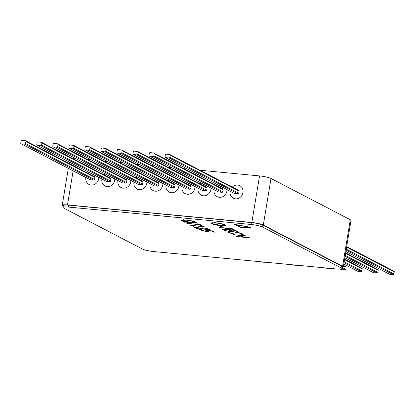 <?xml version="1.0" encoding="UTF-8"?>
<svg xmlns="http://www.w3.org/2000/svg" width="415" height="415" viewBox="0 0 415 415"><rect width="100%" height="100%" fill="white"/><g stroke="black" fill="none" stroke-linecap="round" stroke-linejoin="round"><path stroke-width="0.62" d="M226.922 191.03A7.071 6.355 117.5 0 1 217.247 196.694A7.071 6.355 117.5 0 1 214.099 189.805A7.071 6.355 117.5 0 1 214.109 189.754A7.071 6.355 -62.5 0 0 214.099 189.805A7.071 6.355 -62.5 0 0 217.247 196.694A7.071 6.355 -62.5 0 0 226.922 191.03A7.071 6.355 -62.5 0 0 227.026 189.66A7.071 6.355 117.5 0 1 226.922 191.03M210.893 189.499A7.071 6.355 117.5 0 1 201.218 195.164A7.071 6.355 117.5 0 1 198.069 188.28A7.071 6.355 117.5 0 1 198.079 188.228A7.071 6.355 -62.5 0 0 198.069 188.28A7.071 6.355 -62.5 0 0 201.218 195.164A7.071 6.355 -62.5 0 0 210.893 189.499A7.071 6.355 -62.5 0 0 210.991 188.135A7.071 6.355 117.5 0 1 210.893 189.499M194.863 187.974A7.071 6.355 117.5 0 1 185.189 193.634A7.071 6.355 117.5 0 1 182.04 186.75A7.071 6.355 117.5 0 1 182.05 186.698A7.071 6.355 -62.5 0 0 182.04 186.75A7.071 6.355 -62.5 0 0 185.189 193.634A7.071 6.355 -62.5 0 0 194.863 187.974A7.071 6.355 -62.5 0 0 194.962 186.605A7.071 6.355 117.5 0 1 194.863 187.974M178.834 186.444A7.071 6.355 117.5 0 1 169.159 192.109A7.071 6.355 117.5 0 1 166.01 185.225A7.071 6.355 117.5 0 1 166.021 185.173A7.071 6.355 -62.5 0 0 166.01 185.225A7.071 6.355 -62.5 0 0 169.159 192.109A7.071 6.355 -62.5 0 0 178.834 186.444A7.071 6.355 -62.5 0 0 178.932 185.08A7.071 6.355 117.5 0 1 178.834 186.444M162.804 184.919A7.071 6.355 117.5 0 1 153.125 190.578A7.071 6.355 117.5 0 1 149.981 183.695A7.071 6.355 117.5 0 1 149.991 183.643A7.071 6.355 -62.5 0 0 149.981 183.695A7.071 6.355 -62.5 0 0 153.125 190.578A7.071 6.355 -62.5 0 0 162.804 184.919A7.071 6.355 -62.5 0 0 162.903 183.549A7.071 6.355 117.5 0 1 162.804 184.919M146.775 183.388A7.071 6.355 117.5 0 1 137.095 189.053A7.071 6.355 117.5 0 1 133.952 182.164A7.071 6.355 117.5 0 1 133.962 182.118A7.071 6.355 -62.5 0 0 133.952 182.164A7.071 6.355 -62.5 0 0 137.095 189.053A7.071 6.355 -62.5 0 0 146.775 183.388A7.071 6.355 -62.5 0 0 146.874 182.024A7.071 6.355 117.5 0 1 146.775 183.388M130.746 181.863A7.071 6.355 117.5 0 1 121.066 187.523A7.071 6.355 117.5 0 1 117.922 180.639A7.071 6.355 117.5 0 1 117.927 180.587A7.071 6.355 -62.5 0 0 117.922 180.639A7.071 6.355 -62.5 0 0 121.066 187.523A7.071 6.355 -62.5 0 0 130.746 181.863A7.071 6.355 -62.5 0 0 130.844 180.494A7.071 6.355 117.5 0 1 130.746 181.863M114.716 180.333A7.071 6.355 117.5 0 1 105.037 185.998A7.071 6.355 117.5 0 1 101.893 179.109A7.071 6.355 117.5 0 1 101.898 179.057A7.071 6.355 -62.5 0 0 101.893 179.109A7.071 6.355 -62.5 0 0 105.037 185.998A7.071 6.355 -62.5 0 0 114.716 180.333A7.071 6.355 -62.5 0 0 114.815 178.964A7.071 6.355 117.5 0 1 114.716 180.333M98.687 178.803A7.071 6.355 117.5 0 1 89.007 184.468A7.071 6.355 117.5 0 1 85.864 177.584A7.071 6.355 117.5 0 1 85.869 177.532A7.071 6.355 -62.5 0 0 85.864 177.584A7.071 6.355 -62.5 0 0 89.007 184.468A7.071 6.355 -62.5 0 0 98.687 178.803A7.071 6.355 -62.5 0 0 98.786 177.438A7.071 6.355 117.5 0 1 98.687 178.803M242.951 192.56A7.071 6.355 117.5 0 1 233.277 198.22A7.071 6.355 117.5 0 1 230.128 191.336A7.071 6.355 117.5 0 1 230.138 191.284A7.071 6.355 -62.5 0 0 230.128 191.336A7.071 6.355 -62.5 0 0 233.277 198.22A7.071 6.355 -62.5 0 0 242.951 192.56A7.071 6.355 -62.5 0 0 239.808 185.671A7.071 6.355 117.5 0 1 242.951 192.56M342.033 267.457A8.84 1.328 -170.6 0 0 343.298 266.995A8.84 1.328 -170.6 0 0 342.593 266.316L263.302 225.044A8.84 1.328 -170.6 0 0 251.838 222.487L67.495 204.911A8.84 1.328 -170.6 0 0 62.224 205.264A8.84 1.328 -170.6 0 0 62.93 205.944L63.267 206.12M74.98 159.708L75.203 158.348A8.84 1.328 -170.6 0 0 72.075 158.193M216.298 185.552A7.071 6.355 117.5 0 1 217.398 184.649A7.071 6.355 -62.5 0 0 216.298 185.552M200.269 184.027A7.071 6.355 117.5 0 1 201.363 183.124A7.071 6.355 -62.5 0 0 200.269 184.027M184.239 182.496A7.071 6.355 117.5 0 1 185.334 181.594A7.071 6.355 -62.5 0 0 184.239 182.496M168.205 180.971A7.071 6.355 117.5 0 1 169.304 180.069A7.071 6.355 -62.5 0 0 168.205 180.971M152.175 179.441A7.071 6.355 117.5 0 1 153.275 178.538A7.071 6.355 -62.5 0 0 152.175 179.441M136.146 177.911A7.071 6.355 117.5 0 1 137.246 177.013A7.071 6.355 -62.5 0 0 136.146 177.911M120.117 176.385A7.071 6.355 117.5 0 1 121.216 175.483A7.071 6.355 -62.5 0 0 120.117 176.385M104.087 174.855A7.071 6.355 117.5 0 1 105.187 173.952A7.071 6.355 -62.5 0 0 104.087 174.855M88.058 173.33A7.071 6.355 117.5 0 1 89.158 172.427A7.071 6.355 -62.5 0 0 88.058 173.33M232.327 187.082A7.071 6.355 117.5 0 1 239.808 185.671A7.071 6.355 -62.5 0 0 232.327 187.082M343.298 266.995L351.007 220.432A8.84 1.328 -170.6 0 0 350.302 219.753L271.011 178.481A8.84 1.328 -170.6 0 0 259.546 175.919L199.973 170.243M187.409 169.045L183.944 168.713M171.379 167.515L167.914 167.183M155.35 165.99L151.885 165.658M139.321 164.459L135.855 164.127M123.291 162.929L119.826 162.602M107.262 161.404L103.797 161.072M91.233 159.874L87.767 159.547M21.066 143.798A0.706 0.633 -62.5 0 0 21.279 143.86L24.801 144.197A0.706 0.633 -62.5 0 0 25.559 143.569L25.901 141.499A0.706 0.633 -62.5 0 0 25.372 140.747L21.85 140.41A0.706 0.633 -62.5 0 0 21.092 141.043L20.75 143.113A0.706 0.633 -62.5 0 0 21.066 143.798L90.014 179.69A0.706 0.633 -62.5 0 0 90.226 179.752L93.754 180.084A0.706 0.633 -62.5 0 0 94.506 179.456L94.848 177.387A0.706 0.633 -62.5 0 0 94.324 176.634M37.096 145.328A0.706 0.633 -62.5 0 0 37.309 145.39L40.831 145.727A0.706 0.633 -62.5 0 0 41.588 145.1L41.931 143.03A0.706 0.633 -62.5 0 0 41.407 142.278L37.879 141.94A0.706 0.633 -62.5 0 0 37.122 142.568L36.779 144.638A0.706 0.633 -62.5 0 0 37.096 145.328L106.043 181.215A0.706 0.633 -62.5 0 0 106.256 181.277L109.783 181.614A0.706 0.633 -62.5 0 0 110.535 180.987L110.878 178.917A0.706 0.633 -62.5 0 0 110.354 178.165M53.125 146.853A0.706 0.633 -62.5 0 0 53.338 146.92L56.865 147.252A0.706 0.633 -62.5 0 0 57.618 146.625L57.96 144.555A0.706 0.633 -62.5 0 0 57.436 143.803L53.909 143.471A0.706 0.633 -62.5 0 0 53.151 144.098L52.809 146.168A0.706 0.633 -62.5 0 0 53.125 146.853L122.072 182.745A0.706 0.633 -62.5 0 0 122.285 182.808L125.812 183.145A0.706 0.633 -62.5 0 0 126.565 182.512L126.907 180.442A0.706 0.633 -62.5 0 0 126.383 179.695M69.155 148.383A0.706 0.633 -62.5 0 0 69.367 148.446L72.895 148.783A0.706 0.633 -62.5 0 0 73.647 148.155L73.989 146.085A0.706 0.633 -62.5 0 0 73.465 145.333L69.938 144.996A0.706 0.633 -62.5 0 0 69.181 145.624L68.838 147.693A0.706 0.633 -62.5 0 0 69.155 148.383L138.102 184.27A0.706 0.633 -62.5 0 0 138.314 184.333L141.842 184.67A0.706 0.633 -62.5 0 0 142.594 184.042L142.936 181.972A0.706 0.633 -62.5 0 0 142.412 181.22M85.184 149.914A0.706 0.633 -62.5 0 0 85.397 149.976L88.924 150.308A0.706 0.633 -62.5 0 0 89.676 149.68L90.019 147.61A0.706 0.633 -62.5 0 0 89.495 146.863L85.967 146.526A0.706 0.633 -62.5 0 0 85.21 147.154L84.868 149.224A0.706 0.633 -62.5 0 0 85.184 149.914L154.131 185.801A0.706 0.633 -62.5 0 0 154.344 185.863L157.871 186.2A0.706 0.633 -62.5 0 0 158.623 185.567L158.971 183.503A0.706 0.633 -62.5 0 0 158.442 182.75M101.213 151.439A0.706 0.633 -62.5 0 0 101.426 151.501L104.954 151.838A0.706 0.633 -62.5 0 0 105.706 151.21L106.048 149.141A0.706 0.633 -62.5 0 0 105.524 148.388L101.997 148.051A0.706 0.633 -62.5 0 0 101.239 148.684L100.897 150.749A0.706 0.633 -62.5 0 0 101.213 151.439L170.16 187.326A0.706 0.633 -62.5 0 0 170.373 187.388L173.901 187.725A0.706 0.633 -62.5 0 0 174.658 187.098L175 185.028A0.706 0.633 -62.5 0 0 174.471 184.276M117.243 152.969A0.706 0.633 -62.5 0 0 117.455 153.031L120.983 153.368A0.706 0.633 -62.5 0 0 121.74 152.736L122.083 150.666A0.706 0.633 -62.5 0 0 121.554 149.919L118.026 149.582A0.706 0.633 -62.5 0 0 117.274 150.209L116.926 152.279A0.706 0.633 -62.5 0 0 117.243 152.969L186.19 188.856A0.706 0.633 -62.5 0 0 186.402 188.918L189.93 189.256A0.706 0.633 -62.5 0 0 190.687 188.628L191.03 186.558A0.706 0.633 -62.5 0 0 190.501 185.806M133.272 154.494A0.706 0.633 -62.5 0 0 133.485 154.556L137.012 154.894A0.706 0.633 -62.5 0 0 137.77 154.266L138.112 152.196A0.706 0.633 -62.5 0 0 137.583 151.444L134.055 151.107A0.706 0.633 -62.5 0 0 133.303 151.74L132.961 153.809A0.706 0.633 -62.5 0 0 133.272 154.494L202.219 190.386A0.706 0.633 -62.5 0 0 202.432 190.449L205.959 190.781A0.706 0.633 -62.5 0 0 206.717 190.153L207.059 188.083A0.706 0.633 -62.5 0 0 206.53 187.331M149.301 156.024A0.706 0.633 -62.5 0 0 149.514 156.087L153.042 156.424A0.706 0.633 -62.5 0 0 153.799 155.796L154.141 153.726A0.706 0.633 -62.5 0 0 153.612 152.974L150.085 152.637A0.706 0.633 -62.5 0 0 149.333 153.265L148.99 155.335A0.706 0.633 -62.5 0 0 149.301 156.024L218.249 191.912A0.706 0.633 -62.5 0 0 218.461 191.974L221.989 192.311A0.706 0.633 -62.5 0 0 222.746 191.683L223.088 189.614A0.706 0.633 -62.5 0 0 222.559 188.861M165.331 157.55A0.706 0.633 -62.5 0 0 165.544 157.617L169.071 157.949A0.706 0.633 -62.5 0 0 169.828 157.321L170.171 155.251A0.706 0.633 -62.5 0 0 169.642 154.499L166.114 154.167A0.706 0.633 -62.5 0 0 165.362 154.795L165.02 156.865A0.706 0.633 -62.5 0 0 165.331 157.55L234.283 193.442A0.706 0.633 -62.5 0 0 234.491 193.504L238.018 193.841A0.706 0.633 -62.5 0 0 238.775 193.208L239.118 191.139A0.706 0.633 -62.5 0 0 238.589 190.392M249.374 260.677A0.706 0.633 117.5 0 1 248.886 260.833L245.358 260.501A0.706 0.633 117.5 0 1 244.969 260.298M265.403 262.202A0.706 0.633 117.5 0 1 264.915 262.363L261.388 262.026A0.706 0.633 117.5 0 1 261.004 261.824M281.432 263.733A0.706 0.633 117.5 0 1 280.945 263.893L277.417 263.556A0.706 0.633 117.5 0 1 277.033 263.354M297.462 265.258A0.706 0.633 117.5 0 1 296.974 265.418L293.447 265.081A0.706 0.633 117.5 0 1 293.063 264.884M313.491 266.788A0.706 0.633 117.5 0 1 313.003 266.949L309.476 266.612A0.706 0.633 117.5 0 1 309.092 266.409M329.52 268.313A0.706 0.633 117.5 0 1 329.033 268.474L325.505 268.137A0.706 0.633 117.5 0 1 325.121 267.94M345.633 266.555A0.706 0.633 117.5 0 1 346.162 267.307L345.82 269.377A0.706 0.633 117.5 0 1 345.062 270.004L341.535 269.667A0.706 0.633 117.5 0 1 341.151 269.465M361.662 268.08A0.706 0.633 117.5 0 1 362.191 268.832L361.849 270.902A0.706 0.633 117.5 0 1 361.092 271.529L357.564 271.197A0.706 0.633 117.5 0 1 357.18 270.995M377.692 269.61A0.706 0.633 117.5 0 1 378.221 270.362L377.878 272.432A0.706 0.633 117.5 0 1 377.121 273.06L373.593 272.722A0.706 0.633 117.5 0 1 373.21 272.52M393.721 271.14A0.706 0.633 117.5 0 1 394.25 271.887L393.908 273.957A0.706 0.633 117.5 0 1 393.15 274.59L389.628 274.253A0.706 0.633 117.5 0 1 389.239 274.05M250.748 227.27L234.672 224.38L241.068 227.705L250.748 227.27M232.971 234.771L245.815 235.777L240.85 235.523L243.797 237.053L249.794 237.847L236.436 236.571L242.427 236.924L239.481 235.393L233.007 234.553M232.436 231.617C236.949 232.125 240.295 232.882 242.469 233.889L243.19 234.548L242.184 234.926L240.928 234.615L241.675 234.299L241.068 233.744C239.279 232.919 236.545 232.296 232.862 231.876L229.184 232.125L229.801 232.685L234.081 233.967L233.738 234.122L228.437 232.556L227.679 231.876L228.4 231.544L232.436 231.617M224.94 230.59L221.703 228.904L235.061 230.18L238.298 231.866L236.929 231.736L234.205 230.315L230.097 229.926L232.82 231.342L231.451 231.212L228.727 229.791L223.586 229.303L226.31 230.724L224.94 230.59L224.997 230.247L222.58 228.987M219.047 227.524L231.036 228.665L229.786 228.017L231.155 228.146L234.174 229.718L232.805 229.588L231.554 228.935L219.047 227.524M221.958 227.145L219.748 225.993L221.117 226.123L223.327 227.275L221.958 227.145L222.015 226.798L220.624 226.076M225.304 224.956L225.973 225.568L221.294 225.859L215.162 224.868L213.528 225.086L212.885 224.754L214.062 224.593L211.282 223.628L210.613 223.011L215.209 222.71C219.685 223.208 223.052 223.955 225.304 224.956M341.13 267.955L262.529 227.041A8.84 1.328 -170.6 0 0 251.07 224.484L68.33 207.064A8.84 1.328 -170.6 0 0 63.054 207.417A8.84 1.328 -170.6 0 0 63.76 208.097L142.361 249.01A8.84 1.328 -170.6 0 0 153.825 251.568L336.565 268.987A8.84 1.328 -170.6 0 0 341.841 268.635A8.84 1.328 -170.6 0 0 341.13 267.955L341.446 266.057L262.845 225.148L262.529 227.041M195.735 222.134L196.399 222.746L191.72 223.042L185.588 222.051L183.954 222.269L183.311 221.932L184.488 221.776L181.713 220.806L181.044 220.194L185.64 219.893C190.112 220.386 193.478 221.133 195.735 222.134M186.828 223.327L198.811 224.468L197.561 223.815L198.93 223.944L201.949 225.516L200.58 225.387L199.33 224.738L186.828 223.327M202.717 226.502L201.835 226.04L204.605 226.896L190.729 225.355L202.717 226.502L202.764 226.206M206.317 229.381C207.92 229.495 208.408 229.365 207.78 228.987L202.852 227.731L209.176 229.132L209.585 229.495L206.94 229.656L195.984 227.508L198.655 228.898L197.286 228.769L193.38 226.735L206.317 229.381M207.837 228.644L208.065 229.251L207.801 228.629M200.803 230.159L199.34 229.609L199.283 229.957C198.469 229.454 199.143 229.267 201.301 229.402L201.815 229.671C200.455 229.609 200.077 229.754 200.684 230.102L205.529 231.186C207.365 231.326 207.884 231.176 207.095 230.745L205.145 230.019L212.413 230.963L214.768 232.187L213.398 232.058L211.443 231.041L207.619 230.548L208.968 231.3L205.996 231.446L198.899 229.604M200.621 229.365L200.684 230.102M207.152 230.398L207.464 231.067L206.789 230.232M251.07 224.484L251.381 222.59L68.641 205.166L68.33 207.064M251.381 222.59A8.84 1.328 9.4 0 1 262.845 225.148M341.446 266.057A8.84 1.328 9.4 0 1 342.152 266.741L341.841 268.635M63.054 207.417L63.371 205.518A8.84 1.328 9.4 0 1 68.641 205.166M215.821 224.655L215.219 224.52L215.162 224.868M215.219 224.52L213.585 224.743L213.528 225.086M214.104 224.328L214.062 224.593M213.02 223.934L211.339 223.28L211.282 223.628M211.339 223.28L210.737 222.855M225.905 225.376L223.727 225.661M212.937 222.57L212.158 222.891L212.672 223.768L214.716 224.505L217.107 224.183L217.751 224.52L215.8 224.78L220.811 225.594L224.463 225.329L223.939 224.826C222.118 224.007 219.379 223.389 215.733 222.98L212.101 223.239M224.463 225.329L224.52 224.987L223.555 224.282M217.237 224.25L215.857 224.437L215.8 224.78M223.996 224.479L223.939 224.826M222.502 226.844L222.015 226.798M230.667 228.1L231.036 228.665M233.349 229.288L232.862 229.241L232.805 229.588M232.862 229.241L231.612 228.592L231.554 228.935M231.612 228.592L231.056 228.535M237.479 231.435L236.986 231.388L236.929 231.736M236.986 231.388L234.568 230.133M231.995 230.911L231.508 230.865L231.451 231.212M231.508 230.865L229.09 229.609M225.49 230.294L224.997 230.247M243.133 234.361L242.241 234.584L242.184 234.926M242.241 234.584L241.592 234.423M241.675 234.299L241.125 233.396L241.068 233.744M241.125 233.396L240.622 233.168M229.977 231.466L229.184 232.125M230.346 232.929L228.494 232.208L228.437 232.556M228.494 232.208L227.799 231.726M243.486 236.892L242.448 236.794M239.844 235.206L242.485 236.581L242.427 236.924M186.252 221.838L185.645 221.703L185.588 222.051M185.645 221.703L184.011 221.921L183.954 222.269M184.535 221.506L184.488 221.776M183.446 221.112L181.77 220.464L181.713 220.806M181.77 220.464L181.163 220.038M196.331 222.559L194.153 222.839M183.363 219.753L182.584 220.075L183.098 220.946L185.142 221.688L187.538 221.366L188.182 221.698L186.231 221.963L191.237 222.772L194.889 222.513L194.365 222.004C192.544 221.185 189.811 220.573 186.159 220.163L182.527 220.422M194.889 222.513L194.946 222.165L193.987 221.46M187.668 221.434L186.288 221.615L186.231 221.963M194.422 221.662L194.365 222.004M198.443 223.898L198.811 224.468M201.13 225.091L200.637 225.044L200.58 225.387M200.637 225.044L199.387 224.391L199.33 224.738M199.387 224.391L198.837 224.339M203.781 226.471L202.738 226.372M209.445 229.298L207.848 229.376M197.831 228.473L197.343 228.426L197.286 228.769M197.343 228.426L194.619 227.005M213.943 231.762L213.455 231.715L213.398 232.058M213.455 231.715L211.878 230.896M208.838 231.098L207.282 231.191M235.772 224.577L241.188 227.358M248.839 227.015L249.228 226.995M241.125 227.363L241.068 227.705M241.312 227.425L248.829 227.088L236.348 224.842L241.312 227.425M74.166 164.625L73.943 165.979M73.128 170.897L67.495 204.911M259.546 175.919L251.838 222.487M271.011 178.481L263.302 225.044M350.302 219.753L342.593 266.316M248.398 260.584L248.886 260.833M244.871 260.247L245.358 260.501M264.428 262.109L264.915 262.363M260.9 261.772L261.388 262.026M280.457 263.639L280.945 263.893M276.93 263.302L277.417 263.556M296.486 265.164L296.974 265.418M292.959 264.832L293.447 265.081M312.516 266.695L313.003 266.949M308.988 266.357L309.476 266.612M328.545 268.22L329.033 268.474M325.023 267.888L325.505 268.137M341.887 268.349L345.062 270.004M340.461 269.107L341.535 269.667M343.48 265.911L346.162 267.307M342.116 267.447L345.82 269.377M344.019 262.643L361.092 271.529M343.791 264.023L357.564 271.197M344.517 259.634L362.191 268.832M344.175 261.704L361.849 270.902M345.057 256.371L377.121 273.06M344.829 257.751L373.593 272.722M345.555 253.358L378.221 270.362M345.213 255.427L377.878 272.432M346.094 250.095L393.15 274.59M345.866 251.474L389.628 274.253M346.598 247.086L394.25 271.887M346.25 249.156L393.908 273.957M238.775 193.208L169.828 157.321M238.018 193.841L169.071 157.949M234.491 193.504L165.544 157.617M239.118 191.139L170.171 155.251M94.506 179.456L25.559 143.569M93.754 180.084L24.801 144.197M90.226 179.752L21.279 143.86M94.848 177.387L25.901 141.499M110.535 180.987L41.588 145.1M109.783 181.614L40.831 145.727M106.256 181.277L37.309 145.39M110.878 178.917L41.931 143.03M126.565 182.512L57.618 146.625M125.812 183.145L56.865 147.252M122.285 182.808L53.338 146.92M126.907 180.442L57.96 144.555M142.594 184.042L73.647 148.155M141.842 184.67L72.895 148.783M138.314 184.333L69.367 148.446M142.936 181.972L73.989 146.085M158.623 185.567L89.676 149.68M157.871 186.2L88.924 150.308M154.344 185.863L85.397 149.976M158.971 183.503L90.019 147.61M174.658 187.098L105.706 151.21M173.901 187.725L104.954 151.838M170.373 187.388L101.426 151.501M175 185.028L106.048 149.141M190.687 188.628L121.74 152.736M189.93 189.256L120.983 153.368M186.402 188.918L117.455 153.031M191.03 186.558L122.083 150.666M206.717 190.153L137.77 154.266M205.959 190.781L137.012 154.894M202.432 190.449L133.485 154.556M207.059 188.083L138.112 152.196M222.746 191.683L153.799 155.796M221.989 192.311L153.042 156.424M218.461 191.974L149.514 156.087M223.088 189.614L154.141 153.726M69.362 162.125L69.139 163.479M68.325 168.397L62.224 205.264M244.757 260.236L245.146 260.438M260.786 261.761L261.175 261.964M276.815 263.292L277.204 263.494M292.85 264.817L293.234 265.019M308.879 266.347L309.263 266.549M324.909 267.877L325.293 268.074M340.378 269.112L341.322 269.605M343.558 265.424L345.845 266.617M343.781 264.07L357.351 271.135M344.595 259.152L361.875 268.147M344.824 257.793L373.386 272.66M345.638 252.875L377.904 269.672M345.861 251.521L389.415 274.19M346.675 246.603L393.934 271.202M238.801 190.454L169.854 154.562M94.537 176.702L25.585 140.81M110.566 178.227L41.614 142.34M126.596 179.757L57.649 143.865M142.625 181.282L73.678 145.395M158.655 182.813L89.707 146.926M174.684 184.338L105.737 148.451M190.713 185.868L121.766 149.981M206.743 187.398L137.796 151.506M222.772 188.924L153.825 153.036"/></g></svg>
